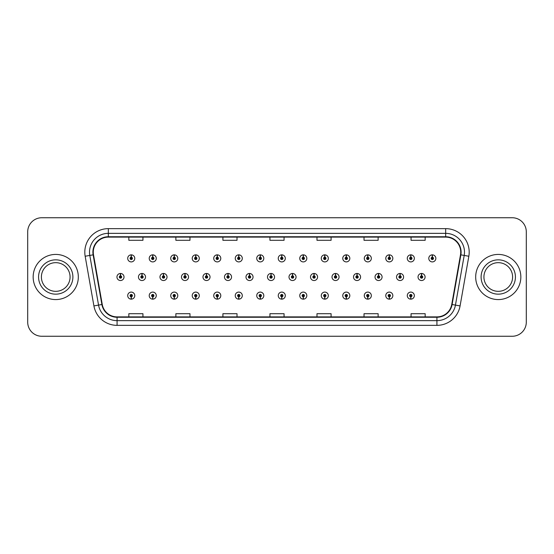 <?xml version="1.0" encoding="UTF-8"?>
<svg xmlns="http://www.w3.org/2000/svg" width="554" height="554" viewBox="0 0 554 554"><rect width="100%" height="100%" fill="white"/><g stroke="black" fill="none" stroke-linecap="round" stroke-linejoin="round"><path stroke-width="0.83" d="M260.221 296.799L260.117 299.153A3.525 3.525 0 0 0 260.428 299.153L260.325 296.799A1.177 1.177 0 0 0 261.446 295.628A1.177 1.177 0 0 0 260.276 294.451A1.177 1.177 0 0 0 259.099 295.628A1.177 1.177 0 0 0 260.221 296.799L260.255 296.099A0.471 0.471 0 0 1 259.805 295.628A0.471 0.471 0 0 1 260.276 295.157A0.471 0.471 0 0 1 260.747 295.628A0.471 0.471 0 0 1 260.297 296.099L260.325 296.799M217.21 296.799L217.106 299.153A3.525 3.525 0 0 0 217.417 299.153L217.313 296.799A1.177 1.177 0 0 0 218.435 295.628A1.177 1.177 0 0 0 217.265 294.451A1.177 1.177 0 0 0 216.088 295.628A1.177 1.177 0 0 0 217.21 296.799L217.244 296.099A0.471 0.471 0 0 1 216.794 295.628A0.471 0.471 0 0 1 217.265 295.157A0.471 0.471 0 0 1 217.736 295.628A0.471 0.471 0 0 1 217.286 296.099L217.313 296.799M195.707 296.799L195.604 299.153A3.525 3.525 0 0 0 195.908 299.153L195.804 296.799A1.177 1.177 0 0 0 196.933 295.628A1.177 1.177 0 0 0 195.756 294.451A1.177 1.177 0 0 0 194.579 295.628A1.177 1.177 0 0 0 195.707 296.799L195.735 296.099A0.471 0.471 0 0 1 195.285 295.628A0.471 0.471 0 0 1 195.756 295.157A0.471 0.471 0 0 1 196.227 295.628A0.471 0.471 0 0 1 195.777 296.099L195.804 296.799M174.198 296.799L174.095 299.153A3.525 3.525 0 0 0 174.406 299.153L174.302 296.799A1.177 1.177 0 0 0 175.424 295.628A1.177 1.177 0 0 0 174.254 294.451A1.177 1.177 0 0 0 173.077 295.628A1.177 1.177 0 0 0 174.198 296.799L174.233 296.099A0.471 0.471 0 0 1 173.783 295.628A0.471 0.471 0 0 1 174.254 295.157A0.471 0.471 0 0 1 174.718 295.628A0.471 0.471 0 0 1 174.275 296.099L174.302 296.799M152.696 296.799L152.592 299.153A3.525 3.525 0 0 0 152.897 299.153L152.793 296.799A1.177 1.177 0 0 0 153.922 295.628A1.177 1.177 0 0 0 152.745 294.451A1.177 1.177 0 0 0 151.567 295.628A1.177 1.177 0 0 0 152.696 296.799L152.724 296.099A0.471 0.471 0 0 1 152.274 295.628A0.471 0.471 0 0 1 152.745 295.157A0.471 0.471 0 0 1 153.216 295.628A0.471 0.471 0 0 1 152.766 296.099L152.793 296.799M238.719 296.799L238.615 299.153A3.525 3.525 0 0 0 238.919 299.153L238.822 296.799A1.177 1.177 0 0 0 239.944 295.628A1.177 1.177 0 0 0 238.767 294.451A1.177 1.177 0 0 0 237.59 295.628A1.177 1.177 0 0 0 238.719 296.799L238.746 296.099A0.471 0.471 0 0 1 238.296 295.628A0.471 0.471 0 0 1 238.767 295.157A0.471 0.471 0 0 1 239.238 295.628A0.471 0.471 0 0 1 238.788 296.099L238.822 296.799M281.73 296.799L281.626 299.153A3.525 3.525 0 0 0 281.931 299.153L281.834 296.799A1.177 1.177 0 0 0 282.956 295.628A1.177 1.177 0 0 0 281.778 294.451A1.177 1.177 0 0 0 280.601 295.628A1.177 1.177 0 0 0 281.73 296.799L281.757 296.099A0.471 0.471 0 0 1 281.307 295.628A0.471 0.471 0 0 1 281.778 295.157A0.471 0.471 0 0 1 282.249 295.628A0.471 0.471 0 0 1 281.799 296.099L281.834 296.799M303.232 296.799L303.128 299.153A3.525 3.525 0 0 0 303.44 299.153L303.336 296.799A1.177 1.177 0 0 0 304.458 295.628A1.177 1.177 0 0 0 303.287 294.451A1.177 1.177 0 0 0 302.11 295.628A1.177 1.177 0 0 0 303.232 296.799L303.267 296.099A0.471 0.471 0 0 1 302.816 295.628A0.471 0.471 0 0 1 303.287 295.157A0.471 0.471 0 0 1 303.758 295.628A0.471 0.471 0 0 1 303.308 296.099L303.336 296.799M324.741 296.799L324.637 299.153A3.525 3.525 0 0 0 324.942 299.153L324.845 296.799A1.177 1.177 0 0 0 325.967 295.628A1.177 1.177 0 0 0 324.789 294.451A1.177 1.177 0 0 0 323.612 295.628A1.177 1.177 0 0 0 324.741 296.799L324.769 296.099A0.471 0.471 0 0 1 324.319 295.628A0.471 0.471 0 0 1 324.789 295.157A0.471 0.471 0 0 1 325.26 295.628A0.471 0.471 0 0 1 324.81 296.099L324.845 296.799M346.243 296.799L346.139 299.153A3.525 3.525 0 0 0 346.451 299.153L346.347 296.799A1.177 1.177 0 0 0 347.469 295.628A1.177 1.177 0 0 0 346.298 294.451A1.177 1.177 0 0 0 345.121 295.628A1.177 1.177 0 0 0 346.243 296.799L346.278 296.099A0.471 0.471 0 0 1 345.828 295.628A0.471 0.471 0 0 1 346.298 295.157A0.471 0.471 0 0 1 346.769 295.628A0.471 0.471 0 0 1 346.319 296.099L346.347 296.799M367.752 296.799L367.648 299.153A3.525 3.525 0 0 0 367.953 299.153L367.856 296.799A1.177 1.177 0 0 0 368.978 295.628A1.177 1.177 0 0 0 367.801 294.451A1.177 1.177 0 0 0 366.623 295.628A1.177 1.177 0 0 0 367.752 296.799L367.78 296.099A0.471 0.471 0 0 1 367.33 295.628A0.471 0.471 0 0 1 367.801 295.157A0.471 0.471 0 0 1 368.271 295.628A0.471 0.471 0 0 1 367.821 296.099L367.856 296.799M389.254 296.799L389.15 299.153A3.525 3.525 0 0 0 389.462 299.153L389.358 296.799A1.177 1.177 0 0 0 390.48 295.628A1.177 1.177 0 0 0 389.31 294.451A1.177 1.177 0 0 0 388.132 295.628A1.177 1.177 0 0 0 389.254 296.799L389.289 296.099A0.471 0.471 0 0 1 388.839 295.628A0.471 0.471 0 0 1 389.31 295.157A0.471 0.471 0 0 1 389.781 295.628A0.471 0.471 0 0 1 389.33 296.099L389.358 296.799M410.763 296.799L410.659 299.153A3.525 3.525 0 0 0 410.964 299.153L410.867 296.799A1.177 1.177 0 0 0 411.989 295.628A1.177 1.177 0 0 0 410.812 294.451A1.177 1.177 0 0 0 409.635 295.628A1.177 1.177 0 0 0 410.763 296.799L410.791 296.099A0.471 0.471 0 0 1 410.341 295.628A0.471 0.471 0 0 1 410.812 295.157A0.471 0.471 0 0 1 411.283 295.628A0.471 0.471 0 0 1 410.833 296.099L410.867 296.799M131.187 296.799L131.083 299.153A3.525 3.525 0 0 0 131.395 299.153L131.291 296.799A1.177 1.177 0 0 0 132.413 295.628A1.177 1.177 0 0 0 131.243 294.451A1.177 1.177 0 0 0 130.065 295.628A1.177 1.177 0 0 0 131.187 296.799L131.222 296.099A0.471 0.471 0 0 1 130.772 295.628A0.471 0.471 0 0 1 131.243 295.157A0.471 0.471 0 0 1 131.707 295.628A0.471 0.471 0 0 1 131.263 296.099L131.291 296.799M271.079 275.823L271.183 273.475A3.525 3.525 0 0 0 270.871 273.475L270.975 275.823A1.177 1.177 0 0 0 269.853 277A1.177 1.177 0 0 0 271.024 278.177A1.177 1.177 0 0 0 272.201 277A1.177 1.177 0 0 0 271.079 275.823L271.044 276.529A0.471 0.471 0 0 1 271.495 277A0.471 0.471 0 0 1 271.024 277.471A0.471 0.471 0 0 1 270.553 277A0.471 0.471 0 0 1 271.003 276.529L270.975 275.823M206.559 275.823L206.663 273.475A3.525 3.525 0 0 0 206.358 273.475L206.455 275.823A1.177 1.177 0 0 0 205.333 277A1.177 1.177 0 0 0 206.51 278.177A1.177 1.177 0 0 0 207.688 277A1.177 1.177 0 0 0 206.559 275.823L206.531 276.529A0.471 0.471 0 0 1 206.981 277A0.471 0.471 0 0 1 206.51 277.471A0.471 0.471 0 0 1 206.04 277A0.471 0.471 0 0 1 206.49 276.529L206.455 275.823M185.057 275.823L185.161 273.475A3.525 3.525 0 0 0 184.849 273.475L184.953 275.823A1.177 1.177 0 0 0 183.831 277A1.177 1.177 0 0 0 185.001 278.177A1.177 1.177 0 0 0 186.179 277A1.177 1.177 0 0 0 185.057 275.823L185.022 276.529A0.471 0.471 0 0 1 185.472 277A0.471 0.471 0 0 1 185.001 277.471A0.471 0.471 0 0 1 184.53 277A0.471 0.471 0 0 1 184.981 276.529L184.953 275.823M163.548 275.823L163.652 273.475A3.525 3.525 0 0 0 163.347 273.475L163.444 275.823A1.177 1.177 0 0 0 162.322 277A1.177 1.177 0 0 0 163.499 278.177A1.177 1.177 0 0 0 164.677 277A1.177 1.177 0 0 0 163.548 275.823L163.52 276.529A0.471 0.471 0 0 1 163.97 277A0.471 0.471 0 0 1 163.499 277.471A0.471 0.471 0 0 1 163.028 277A0.471 0.471 0 0 1 163.478 276.529L163.444 275.823M228.068 275.823L228.172 273.475A3.525 3.525 0 0 0 227.86 273.475L227.964 275.823A1.177 1.177 0 0 0 226.842 277A1.177 1.177 0 0 0 228.013 278.177A1.177 1.177 0 0 0 229.19 277A1.177 1.177 0 0 0 228.068 275.823L228.033 276.529A0.471 0.471 0 0 1 228.483 277A0.471 0.471 0 0 1 228.013 277.471A0.471 0.471 0 0 1 227.542 277A0.471 0.471 0 0 1 227.992 276.529L227.964 275.823M249.57 275.823L249.674 273.475A3.525 3.525 0 0 0 249.369 273.475L249.466 275.823A1.177 1.177 0 0 0 248.344 277A1.177 1.177 0 0 0 249.522 278.177A1.177 1.177 0 0 0 250.699 277A1.177 1.177 0 0 0 249.57 275.823L249.542 276.529A0.471 0.471 0 0 1 249.993 277A0.471 0.471 0 0 1 249.522 277.471A0.471 0.471 0 0 1 249.051 277A0.471 0.471 0 0 1 249.501 276.529L249.466 275.823M142.046 275.823L142.149 273.475A3.525 3.525 0 0 0 141.838 273.475L141.942 275.823A1.177 1.177 0 0 0 140.813 277A1.177 1.177 0 0 0 141.99 278.177A1.177 1.177 0 0 0 143.167 277A1.177 1.177 0 0 0 142.046 275.823L142.011 276.529A0.471 0.471 0 0 1 142.461 277A0.471 0.471 0 0 1 141.99 277.471A0.471 0.471 0 0 1 141.519 277A0.471 0.471 0 0 1 141.969 276.529L141.942 275.823M292.581 275.823L292.685 273.475A3.525 3.525 0 0 0 292.38 273.475L292.477 275.823A1.177 1.177 0 0 0 291.356 277A1.177 1.177 0 0 0 292.533 278.177A1.177 1.177 0 0 0 293.71 277A1.177 1.177 0 0 0 292.581 275.823L292.554 276.529A0.471 0.471 0 0 1 293.004 277A0.471 0.471 0 0 1 292.533 277.471A0.471 0.471 0 0 1 292.062 277A0.471 0.471 0 0 1 292.512 276.529L292.477 275.823M314.09 275.823L314.194 273.475A3.525 3.525 0 0 0 313.883 273.475L313.986 275.823A1.177 1.177 0 0 0 312.865 277A1.177 1.177 0 0 0 314.035 278.177A1.177 1.177 0 0 0 315.212 277A1.177 1.177 0 0 0 314.09 275.823L314.056 276.529A0.471 0.471 0 0 1 314.506 277A0.471 0.471 0 0 1 314.035 277.471A0.471 0.471 0 0 1 313.564 277A0.471 0.471 0 0 1 314.014 276.529L313.986 275.823M335.592 275.823L335.696 273.475A3.525 3.525 0 0 0 335.392 273.475L335.489 275.823A1.177 1.177 0 0 0 334.367 277A1.177 1.177 0 0 0 335.544 278.177A1.177 1.177 0 0 0 336.721 277A1.177 1.177 0 0 0 335.592 275.823L335.565 276.529A0.471 0.471 0 0 1 336.015 277A0.471 0.471 0 0 1 335.544 277.471A0.471 0.471 0 0 1 335.073 277A0.471 0.471 0 0 1 335.523 276.529L335.489 275.823M357.101 275.823L357.205 273.475A3.525 3.525 0 0 0 356.894 273.475L356.998 275.823A1.177 1.177 0 0 0 355.876 277A1.177 1.177 0 0 0 357.046 278.177A1.177 1.177 0 0 0 358.223 277A1.177 1.177 0 0 0 357.101 275.823L357.067 276.529A0.471 0.471 0 0 1 357.517 277A0.471 0.471 0 0 1 357.046 277.471A0.471 0.471 0 0 1 356.575 277A0.471 0.471 0 0 1 357.025 276.529L356.998 275.823M378.604 275.823L378.707 273.475A3.525 3.525 0 0 0 378.403 273.475L378.5 275.823A1.177 1.177 0 0 0 377.378 277A1.177 1.177 0 0 0 378.555 278.177A1.177 1.177 0 0 0 379.732 277A1.177 1.177 0 0 0 378.604 275.823L378.576 276.529A0.471 0.471 0 0 1 379.026 277A0.471 0.471 0 0 1 378.555 277.471A0.471 0.471 0 0 1 378.084 277A0.471 0.471 0 0 1 378.534 276.529L378.5 275.823M400.113 275.823L400.217 273.475A3.525 3.525 0 0 0 399.905 273.475L400.009 275.823A1.177 1.177 0 0 0 398.887 277A1.177 1.177 0 0 0 400.057 278.177A1.177 1.177 0 0 0 401.234 277A1.177 1.177 0 0 0 400.113 275.823L400.078 276.529A0.471 0.471 0 0 1 400.528 277A0.471 0.471 0 0 1 400.057 277.471A0.471 0.471 0 0 1 399.586 277A0.471 0.471 0 0 1 400.036 276.529L400.009 275.823M421.615 275.823L421.719 273.475A3.525 3.525 0 0 0 421.414 273.475L421.518 275.823A1.177 1.177 0 0 0 420.389 277A1.177 1.177 0 0 0 421.566 278.177A1.177 1.177 0 0 0 422.744 277A1.177 1.177 0 0 0 421.615 275.823L421.587 276.529A0.471 0.471 0 0 1 422.037 277A0.471 0.471 0 0 1 421.566 277.471A0.471 0.471 0 0 1 421.095 277A0.471 0.471 0 0 1 421.546 276.529L421.518 275.823M120.537 275.823L120.64 273.475A3.525 3.525 0 0 0 120.336 273.475L120.433 275.823A1.177 1.177 0 0 0 119.311 277A1.177 1.177 0 0 0 120.488 278.177A1.177 1.177 0 0 0 121.665 277A1.177 1.177 0 0 0 120.537 275.823L120.509 276.529A0.471 0.471 0 0 1 120.959 277A0.471 0.471 0 0 1 120.488 277.471A0.471 0.471 0 0 1 120.017 277A0.471 0.471 0 0 1 120.467 276.529L120.433 275.823M281.834 257.201L281.931 254.847A3.525 3.525 0 0 0 281.626 254.847L281.73 257.201A1.177 1.177 0 0 0 280.601 258.372A1.177 1.177 0 0 0 281.778 259.549A1.177 1.177 0 0 0 282.956 258.372A1.177 1.177 0 0 0 281.834 257.201L281.799 257.901A0.471 0.471 0 0 1 282.249 258.372A0.471 0.471 0 0 1 281.778 258.843A0.471 0.471 0 0 1 281.307 258.372A0.471 0.471 0 0 1 281.757 257.901L281.73 257.201M260.325 257.201L260.428 254.847A3.525 3.525 0 0 0 260.117 254.847L260.221 257.201A1.177 1.177 0 0 0 259.099 258.372A1.177 1.177 0 0 0 260.276 259.549A1.177 1.177 0 0 0 261.446 258.372A1.177 1.177 0 0 0 260.325 257.201L260.297 257.901A0.471 0.471 0 0 1 260.747 258.372A0.471 0.471 0 0 1 260.276 258.843A0.471 0.471 0 0 1 259.805 258.372A0.471 0.471 0 0 1 260.255 257.901L260.221 257.201M217.313 257.201L217.417 254.847A3.525 3.525 0 0 0 217.106 254.847L217.21 257.201A1.177 1.177 0 0 0 216.088 258.372A1.177 1.177 0 0 0 217.265 259.549A1.177 1.177 0 0 0 218.435 258.372A1.177 1.177 0 0 0 217.313 257.201L217.286 257.901A0.471 0.471 0 0 1 217.736 258.372A0.471 0.471 0 0 1 217.265 258.843A0.471 0.471 0 0 1 216.794 258.372A0.471 0.471 0 0 1 217.244 257.901L217.21 257.201M195.804 257.201L195.908 254.847A3.525 3.525 0 0 0 195.604 254.847L195.707 257.201A1.177 1.177 0 0 0 194.579 258.372A1.177 1.177 0 0 0 195.756 259.549A1.177 1.177 0 0 0 196.933 258.372A1.177 1.177 0 0 0 195.804 257.201L195.777 257.901A0.471 0.471 0 0 1 196.227 258.372A0.471 0.471 0 0 1 195.756 258.843A0.471 0.471 0 0 1 195.285 258.372A0.471 0.471 0 0 1 195.735 257.901L195.707 257.201M174.302 257.201L174.406 254.847A3.525 3.525 0 0 0 174.095 254.847L174.198 257.201A1.177 1.177 0 0 0 173.077 258.372A1.177 1.177 0 0 0 174.254 259.549A1.177 1.177 0 0 0 175.424 258.372A1.177 1.177 0 0 0 174.302 257.201L174.275 257.901A0.471 0.471 0 0 1 174.718 258.372A0.471 0.471 0 0 1 174.254 258.843A0.471 0.471 0 0 1 173.783 258.372A0.471 0.471 0 0 1 174.233 257.901L174.198 257.201M152.793 257.201L152.897 254.847A3.525 3.525 0 0 0 152.592 254.847L152.696 257.201A1.177 1.177 0 0 0 151.567 258.372A1.177 1.177 0 0 0 152.745 259.549A1.177 1.177 0 0 0 153.922 258.372A1.177 1.177 0 0 0 152.793 257.201L152.766 257.901A0.471 0.471 0 0 1 153.216 258.372A0.471 0.471 0 0 1 152.745 258.843A0.471 0.471 0 0 1 152.274 258.372A0.471 0.471 0 0 1 152.724 257.901L152.696 257.201M238.822 257.201L238.919 254.847A3.525 3.525 0 0 0 238.615 254.847L238.719 257.201A1.177 1.177 0 0 0 237.59 258.372A1.177 1.177 0 0 0 238.767 259.549A1.177 1.177 0 0 0 239.944 258.372A1.177 1.177 0 0 0 238.822 257.201L238.788 257.901A0.471 0.471 0 0 1 239.238 258.372A0.471 0.471 0 0 1 238.767 258.843A0.471 0.471 0 0 1 238.296 258.372A0.471 0.471 0 0 1 238.746 257.901L238.719 257.201M303.336 257.201L303.44 254.847A3.525 3.525 0 0 0 303.128 254.847L303.232 257.201A1.177 1.177 0 0 0 302.11 258.372A1.177 1.177 0 0 0 303.287 259.549A1.177 1.177 0 0 0 304.458 258.372A1.177 1.177 0 0 0 303.336 257.201L303.308 257.901A0.471 0.471 0 0 1 303.758 258.372A0.471 0.471 0 0 1 303.287 258.843A0.471 0.471 0 0 1 302.816 258.372A0.471 0.471 0 0 1 303.267 257.901L303.232 257.201M324.845 257.201L324.942 254.847A3.525 3.525 0 0 0 324.637 254.847L324.741 257.201A1.177 1.177 0 0 0 323.612 258.372A1.177 1.177 0 0 0 324.789 259.549A1.177 1.177 0 0 0 325.967 258.372A1.177 1.177 0 0 0 324.845 257.201L324.81 257.901A0.471 0.471 0 0 1 325.26 258.372A0.471 0.471 0 0 1 324.789 258.843A0.471 0.471 0 0 1 324.319 258.372A0.471 0.471 0 0 1 324.769 257.901L324.741 257.201M346.347 257.201L346.451 254.847A3.525 3.525 0 0 0 346.139 254.847L346.243 257.201A1.177 1.177 0 0 0 345.121 258.372A1.177 1.177 0 0 0 346.298 259.549A1.177 1.177 0 0 0 347.469 258.372A1.177 1.177 0 0 0 346.347 257.201L346.319 257.901A0.471 0.471 0 0 1 346.769 258.372A0.471 0.471 0 0 1 346.298 258.843A0.471 0.471 0 0 1 345.828 258.372A0.471 0.471 0 0 1 346.278 257.901L346.243 257.201M367.856 257.201L367.953 254.847A3.525 3.525 0 0 0 367.648 254.847L367.752 257.201A1.177 1.177 0 0 0 366.623 258.372A1.177 1.177 0 0 0 367.801 259.549A1.177 1.177 0 0 0 368.978 258.372A1.177 1.177 0 0 0 367.856 257.201L367.821 257.901A0.471 0.471 0 0 1 368.271 258.372A0.471 0.471 0 0 1 367.801 258.843A0.471 0.471 0 0 1 367.33 258.372A0.471 0.471 0 0 1 367.78 257.901L367.752 257.201M389.358 257.201L389.462 254.847A3.525 3.525 0 0 0 389.15 254.847L389.254 257.201A1.177 1.177 0 0 0 388.132 258.372A1.177 1.177 0 0 0 389.31 259.549A1.177 1.177 0 0 0 390.48 258.372A1.177 1.177 0 0 0 389.358 257.201L389.33 257.901A0.471 0.471 0 0 1 389.781 258.372A0.471 0.471 0 0 1 389.31 258.843A0.471 0.471 0 0 1 388.839 258.372A0.471 0.471 0 0 1 389.289 257.901L389.254 257.201M410.867 257.201L410.964 254.847A3.525 3.525 0 0 0 410.659 254.847L410.763 257.201A1.177 1.177 0 0 0 409.635 258.372A1.177 1.177 0 0 0 410.812 259.549A1.177 1.177 0 0 0 411.989 258.372A1.177 1.177 0 0 0 410.867 257.201L410.833 257.901A0.471 0.471 0 0 1 411.283 258.372A0.471 0.471 0 0 1 410.812 258.843A0.471 0.471 0 0 1 410.341 258.372A0.471 0.471 0 0 1 410.791 257.901L410.763 257.201M432.369 257.201L432.473 254.847A3.525 3.525 0 0 0 432.162 254.847L432.265 257.201A1.177 1.177 0 0 0 431.144 258.372A1.177 1.177 0 0 0 432.321 259.549A1.177 1.177 0 0 0 433.491 258.372A1.177 1.177 0 0 0 432.369 257.201L432.342 257.901A0.471 0.471 0 0 1 432.792 258.372A0.471 0.471 0 0 1 432.321 258.843A0.471 0.471 0 0 1 431.85 258.372A0.471 0.471 0 0 1 432.3 257.901L432.265 257.201M131.291 257.201L131.395 254.847A3.525 3.525 0 0 0 131.083 254.847L131.187 257.201A1.177 1.177 0 0 0 130.065 258.372A1.177 1.177 0 0 0 131.243 259.549A1.177 1.177 0 0 0 132.413 258.372A1.177 1.177 0 0 0 131.291 257.201L131.263 257.901A0.471 0.471 0 0 1 131.707 258.372A0.471 0.471 0 0 1 131.243 258.843A0.471 0.471 0 0 1 130.772 258.372A0.471 0.471 0 0 1 131.222 257.901L131.187 257.201M33.157 277A22.576 22.576 0 0 0 55.732 299.576A22.576 22.576 0 0 0 78.315 277A22.576 22.576 0 0 0 55.732 254.424A22.576 22.576 0 0 0 33.157 277A22.576 22.576 0 0 0 55.732 299.576A22.576 22.576 0 0 0 78.315 277A22.576 22.576 0 0 0 55.732 254.424A22.576 22.576 0 0 0 33.157 277M475.685 277A22.576 22.576 0 0 0 498.268 299.576A22.576 22.576 0 0 0 520.843 277A22.576 22.576 0 0 0 498.268 254.424A22.576 22.576 0 0 0 475.685 277A22.576 22.576 0 0 0 498.268 299.576A22.576 22.576 0 0 0 520.843 277A22.576 22.576 0 0 0 498.268 254.424A22.576 22.576 0 0 0 475.685 277M93.273 252.167A15.055 15.055 0 0 1 108.321 237.112L445.679 237.112A15.055 15.055 0 0 1 460.499 254.778L451.745 304.451A15.055 15.055 0 0 1 436.919 316.888L117.081 316.888A15.055 15.055 0 0 1 102.255 304.451L93.501 254.778A15.055 15.055 0 0 1 93.273 252.167M92.892 252.167A15.429 15.429 0 0 0 93.127 254.84L101.888 304.513A15.429 15.429 0 0 0 117.081 317.262L436.919 317.262A15.429 15.429 0 0 0 452.112 304.513L460.873 254.84A15.429 15.429 0 0 0 445.679 236.738L108.321 236.738A15.429 15.429 0 0 0 92.892 252.167M85.164 256.246A23.517 23.517 0 0 1 108.321 228.643L445.679 228.643A23.517 23.517 0 0 1 468.836 256.246L460.083 305.919A23.517 23.517 0 0 1 436.919 325.357L117.081 325.357A23.517 23.517 0 0 1 93.917 305.919L85.164 256.246L89.796 255.429A18.815 18.815 0 0 1 108.321 233.352L445.679 233.352A18.815 18.815 0 0 1 464.204 255.429L455.45 305.102A18.815 18.815 0 0 1 436.919 320.648L117.081 320.648A18.815 18.815 0 0 1 98.55 305.102L89.796 255.429A18.815 18.815 0 0 1 89.506 252.167M526.3 231.842A14.113 14.113 0 0 0 512.187 217.736L41.813 217.736A14.113 14.113 0 0 0 27.7 231.842L27.7 322.158A14.113 14.113 0 0 0 41.813 336.264L512.187 336.264A14.113 14.113 0 0 0 526.3 322.158L526.3 231.842L526.3 322.158M452.112 304.513L455.45 305.102L464.204 255.429L468.836 256.246M269.943 237.112L269.943 240.298L284.057 240.298L284.057 237.112M222.909 237.112L222.909 240.298L237.015 240.298L237.015 237.112M175.867 237.112L175.867 240.298L189.98 240.298L189.98 237.112M128.833 237.112L128.833 240.298L142.946 240.298L142.946 237.112M316.985 237.112L316.985 240.298L331.091 240.298L331.091 237.112M364.02 237.112L364.02 240.298L378.133 240.298L378.133 237.112M411.054 237.112L411.054 240.298L425.167 240.298L425.167 237.112M284.057 316.888L284.057 313.702L269.943 313.702L269.943 316.888M237.015 316.888L237.015 313.702L222.909 313.702L222.909 316.888M189.98 316.888L189.98 313.702L175.867 313.702L175.867 316.888M142.946 316.888L142.946 313.702L128.833 313.702L128.833 316.888M331.091 316.888L331.091 313.702L316.985 313.702L316.985 316.888M378.133 316.888L378.133 313.702L364.02 313.702L364.02 316.888M425.167 316.888L425.167 313.702L411.054 313.702L411.054 316.888M27.7 231.842L27.7 322.158M512.187 217.736L41.813 217.736M41.813 336.264L512.187 336.264M134.767 258.372A3.525 3.525 0 0 0 131.395 254.847A3.525 3.525 0 0 1 134.767 258.372A3.525 3.525 0 0 1 131.243 261.904A3.525 3.525 0 0 1 127.711 258.372A3.525 3.525 0 0 1 131.083 254.847M124.013 277A3.525 3.525 0 0 0 120.64 273.475A3.525 3.525 0 0 1 124.013 277A3.525 3.525 0 0 1 120.488 280.525A3.525 3.525 0 0 1 116.956 277A3.525 3.525 0 0 1 120.336 273.475M127.711 295.628A3.525 3.525 0 0 0 131.083 299.153A3.525 3.525 0 0 1 127.711 295.628A3.525 3.525 0 0 1 131.243 292.096A3.525 3.525 0 0 1 134.767 295.628A3.525 3.525 0 0 1 131.395 299.153M70.074 277A14.335 14.335 0 0 0 55.732 262.665A14.335 14.335 0 0 0 41.398 277A14.335 14.335 0 0 0 55.732 291.335A14.335 14.335 0 0 0 70.074 277A14.335 14.335 0 0 1 55.732 291.335A14.335 14.335 0 0 1 41.398 277M512.602 277A14.335 14.335 0 0 0 498.268 262.665A14.335 14.335 0 0 0 483.926 277A14.335 14.335 0 0 0 498.268 291.335A14.335 14.335 0 0 0 512.602 277A14.335 14.335 0 0 1 498.268 291.335A14.335 14.335 0 0 1 483.926 277M156.27 258.372A3.525 3.525 0 0 0 152.897 254.847A3.525 3.525 0 0 1 156.27 258.372A3.525 3.525 0 0 1 152.745 261.904A3.525 3.525 0 0 1 149.22 258.372A3.525 3.525 0 0 1 152.592 254.847M177.779 258.372A3.525 3.525 0 0 0 174.406 254.847A3.525 3.525 0 0 1 177.779 258.372A3.525 3.525 0 0 1 174.254 261.904A3.525 3.525 0 0 1 170.722 258.372A3.525 3.525 0 0 1 174.095 254.847M199.288 258.372A3.525 3.525 0 0 0 195.908 254.847A3.525 3.525 0 0 1 199.288 258.372A3.525 3.525 0 0 1 195.756 261.904A3.525 3.525 0 0 1 192.231 258.372A3.525 3.525 0 0 1 195.604 254.847M220.79 258.372A3.525 3.525 0 0 0 217.417 254.847A3.525 3.525 0 0 1 220.79 258.372A3.525 3.525 0 0 1 217.265 261.904A3.525 3.525 0 0 1 213.733 258.372A3.525 3.525 0 0 1 217.106 254.847M149.22 295.628A3.525 3.525 0 0 0 152.592 299.153A3.525 3.525 0 0 1 149.22 295.628A3.525 3.525 0 0 1 152.745 292.096A3.525 3.525 0 0 1 156.27 295.628A3.525 3.525 0 0 1 152.897 299.153M170.722 295.628A3.525 3.525 0 0 0 174.095 299.153A3.525 3.525 0 0 1 170.722 295.628A3.525 3.525 0 0 1 174.254 292.096A3.525 3.525 0 0 1 177.779 295.628A3.525 3.525 0 0 1 174.406 299.153M192.231 295.628A3.525 3.525 0 0 0 195.604 299.153A3.525 3.525 0 0 1 192.231 295.628A3.525 3.525 0 0 1 195.756 292.096A3.525 3.525 0 0 1 199.288 295.628A3.525 3.525 0 0 1 195.908 299.153M213.733 295.628A3.525 3.525 0 0 0 217.106 299.153A3.525 3.525 0 0 1 213.733 295.628A3.525 3.525 0 0 1 217.265 292.096A3.525 3.525 0 0 1 220.79 295.628A3.525 3.525 0 0 1 217.417 299.153L217.334 297.269M145.522 277A3.525 3.525 0 0 0 142.149 273.475A3.525 3.525 0 0 1 145.522 277A3.525 3.525 0 0 1 141.99 280.525A3.525 3.525 0 0 1 138.465 277A3.525 3.525 0 0 1 141.838 273.475M167.024 277A3.525 3.525 0 0 0 163.652 273.475A3.525 3.525 0 0 1 167.024 277A3.525 3.525 0 0 1 163.499 280.525A3.525 3.525 0 0 1 159.968 277A3.525 3.525 0 0 1 163.347 273.475M188.533 277A3.525 3.525 0 0 0 185.161 273.475A3.525 3.525 0 0 1 188.533 277A3.525 3.525 0 0 1 185.001 280.525A3.525 3.525 0 0 1 181.477 277A3.525 3.525 0 0 1 184.849 273.475M210.035 277A3.525 3.525 0 0 0 206.663 273.475A3.525 3.525 0 0 1 210.035 277A3.525 3.525 0 0 1 206.51 280.525A3.525 3.525 0 0 1 202.979 277A3.525 3.525 0 0 1 206.358 273.475M242.299 258.372A3.525 3.525 0 0 0 238.919 254.847A3.525 3.525 0 0 1 242.299 258.372A3.525 3.525 0 0 1 238.767 261.904A3.525 3.525 0 0 1 235.242 258.372A3.525 3.525 0 0 1 238.615 254.847M263.801 258.372A3.525 3.525 0 0 0 260.428 254.847A3.525 3.525 0 0 1 263.801 258.372A3.525 3.525 0 0 1 260.276 261.904A3.525 3.525 0 0 1 256.744 258.372A3.525 3.525 0 0 1 260.117 254.847M285.31 258.372A3.525 3.525 0 0 0 281.931 254.847A3.525 3.525 0 0 1 285.31 258.372A3.525 3.525 0 0 1 281.778 261.904A3.525 3.525 0 0 1 278.253 258.372A3.525 3.525 0 0 1 281.626 254.847M306.812 258.372A3.525 3.525 0 0 0 303.44 254.847A3.525 3.525 0 0 1 306.812 258.372A3.525 3.525 0 0 1 303.287 261.904A3.525 3.525 0 0 1 299.756 258.372A3.525 3.525 0 0 1 303.128 254.847M231.544 277A3.525 3.525 0 0 0 228.172 273.475A3.525 3.525 0 0 1 231.544 277A3.525 3.525 0 0 1 228.013 280.525A3.525 3.525 0 0 1 224.488 277A3.525 3.525 0 0 1 227.86 273.475M253.046 277A3.525 3.525 0 0 0 249.674 273.475A3.525 3.525 0 0 1 253.046 277A3.525 3.525 0 0 1 249.522 280.525A3.525 3.525 0 0 1 245.99 277A3.525 3.525 0 0 1 249.369 273.475M274.555 277A3.525 3.525 0 0 0 271.183 273.475A3.525 3.525 0 0 1 274.555 277A3.525 3.525 0 0 1 271.024 280.525A3.525 3.525 0 0 1 267.499 277A3.525 3.525 0 0 1 270.871 273.475M296.058 277A3.525 3.525 0 0 0 292.685 273.475A3.525 3.525 0 0 1 296.058 277A3.525 3.525 0 0 1 292.533 280.525A3.525 3.525 0 0 1 289.001 277A3.525 3.525 0 0 1 292.38 273.475M235.242 295.628A3.525 3.525 0 0 0 238.615 299.153A3.525 3.525 0 0 1 235.242 295.628A3.525 3.525 0 0 1 238.767 292.096A3.525 3.525 0 0 1 242.299 295.628A3.525 3.525 0 0 1 238.919 299.153L238.836 297.269M256.744 295.628A3.525 3.525 0 0 0 260.117 299.153A3.525 3.525 0 0 1 256.744 295.628A3.525 3.525 0 0 1 260.276 292.096A3.525 3.525 0 0 1 263.801 295.628A3.525 3.525 0 0 1 260.428 299.153L260.345 297.269M278.253 295.628A3.525 3.525 0 0 0 281.626 299.153A3.525 3.525 0 0 1 278.253 295.628A3.525 3.525 0 0 1 281.778 292.096A3.525 3.525 0 0 1 285.31 295.628A3.525 3.525 0 0 1 281.931 299.153L281.848 297.269M328.321 258.372A3.525 3.525 0 0 0 324.942 254.847A3.525 3.525 0 0 1 328.321 258.372A3.525 3.525 0 0 1 324.789 261.904A3.525 3.525 0 0 1 321.265 258.372A3.525 3.525 0 0 1 324.637 254.847M349.823 258.372A3.525 3.525 0 0 0 346.451 254.847A3.525 3.525 0 0 1 349.823 258.372A3.525 3.525 0 0 1 346.298 261.904A3.525 3.525 0 0 1 342.767 258.372A3.525 3.525 0 0 1 346.139 254.847M371.332 258.372A3.525 3.525 0 0 0 367.953 254.847A3.525 3.525 0 0 1 371.332 258.372A3.525 3.525 0 0 1 367.801 261.904A3.525 3.525 0 0 1 364.276 258.372A3.525 3.525 0 0 1 367.648 254.847M392.834 258.372A3.525 3.525 0 0 0 389.462 254.847A3.525 3.525 0 0 1 392.834 258.372A3.525 3.525 0 0 1 389.31 261.904A3.525 3.525 0 0 1 385.778 258.372A3.525 3.525 0 0 1 389.15 254.847M414.344 258.372A3.525 3.525 0 0 0 410.964 254.847A3.525 3.525 0 0 1 414.344 258.372A3.525 3.525 0 0 1 410.812 261.904A3.525 3.525 0 0 1 407.287 258.372A3.525 3.525 0 0 1 410.659 254.847M435.846 258.372A3.525 3.525 0 0 0 432.473 254.847A3.525 3.525 0 0 1 435.846 258.372A3.525 3.525 0 0 1 432.321 261.904A3.525 3.525 0 0 1 428.789 258.372A3.525 3.525 0 0 1 432.162 254.847M317.567 277A3.525 3.525 0 0 0 314.194 273.475A3.525 3.525 0 0 1 317.567 277A3.525 3.525 0 0 1 314.035 280.525A3.525 3.525 0 0 1 310.51 277A3.525 3.525 0 0 1 313.883 273.475M339.069 277A3.525 3.525 0 0 0 335.696 273.475A3.525 3.525 0 0 1 339.069 277A3.525 3.525 0 0 1 335.544 280.525A3.525 3.525 0 0 1 332.012 277A3.525 3.525 0 0 1 335.392 273.475M360.578 277A3.525 3.525 0 0 0 357.205 273.475A3.525 3.525 0 0 1 360.578 277A3.525 3.525 0 0 1 357.046 280.525A3.525 3.525 0 0 1 353.521 277A3.525 3.525 0 0 1 356.894 273.475M382.08 277A3.525 3.525 0 0 0 378.707 273.475A3.525 3.525 0 0 1 382.08 277A3.525 3.525 0 0 1 378.555 280.525A3.525 3.525 0 0 1 375.023 277A3.525 3.525 0 0 1 378.403 273.475M403.589 277A3.525 3.525 0 0 0 400.217 273.475A3.525 3.525 0 0 1 403.589 277A3.525 3.525 0 0 1 400.057 280.525A3.525 3.525 0 0 1 396.532 277A3.525 3.525 0 0 1 399.905 273.475M425.091 277A3.525 3.525 0 0 0 421.719 273.475A3.525 3.525 0 0 1 425.091 277A3.525 3.525 0 0 1 421.566 280.525A3.525 3.525 0 0 1 418.035 277A3.525 3.525 0 0 1 421.414 273.475M299.756 295.628A3.525 3.525 0 0 0 303.128 299.153A3.525 3.525 0 0 1 299.756 295.628A3.525 3.525 0 0 1 303.287 292.096A3.525 3.525 0 0 1 306.812 295.628A3.525 3.525 0 0 1 303.44 299.153L303.357 297.269M321.265 295.628A3.525 3.525 0 0 0 324.637 299.153A3.525 3.525 0 0 1 321.265 295.628A3.525 3.525 0 0 1 324.789 292.096A3.525 3.525 0 0 1 328.321 295.628A3.525 3.525 0 0 1 324.942 299.153L324.866 297.269M342.767 295.628A3.525 3.525 0 0 0 346.139 299.153A3.525 3.525 0 0 1 342.767 295.628A3.525 3.525 0 0 1 346.298 292.096A3.525 3.525 0 0 1 349.823 295.628A3.525 3.525 0 0 1 346.451 299.153L346.368 297.269M364.276 295.628A3.525 3.525 0 0 0 367.648 299.153A3.525 3.525 0 0 1 364.276 295.628A3.525 3.525 0 0 1 367.801 292.096A3.525 3.525 0 0 1 371.332 295.628A3.525 3.525 0 0 1 367.953 299.153M385.778 295.628A3.525 3.525 0 0 0 389.15 299.153A3.525 3.525 0 0 1 385.778 295.628A3.525 3.525 0 0 1 389.31 292.096A3.525 3.525 0 0 1 392.834 295.628A3.525 3.525 0 0 1 389.462 299.153M407.287 295.628A3.525 3.525 0 0 0 410.659 299.153A3.525 3.525 0 0 1 407.287 295.628A3.525 3.525 0 0 1 410.812 292.096A3.525 3.525 0 0 1 414.344 295.628A3.525 3.525 0 0 1 410.964 299.153M445.679 228.643L445.679 236.738M89.796 255.429L93.127 254.84M117.081 325.357L117.081 317.262M436.919 317.262L436.919 325.357M93.917 305.919L101.888 304.513M460.873 254.84L464.204 255.429M108.321 228.643L108.321 236.738M455.45 305.102L460.083 305.919M72.893 277A17.16 17.16 0 0 0 55.732 259.84A17.16 17.16 0 0 0 38.572 277A17.16 17.16 0 0 0 55.732 294.16A17.16 17.16 0 0 0 72.893 277M515.428 277A17.16 17.16 0 0 0 498.268 259.84A17.16 17.16 0 0 0 481.107 277A17.16 17.16 0 0 0 498.268 294.16A17.16 17.16 0 0 0 515.428 277"/></g></svg>
